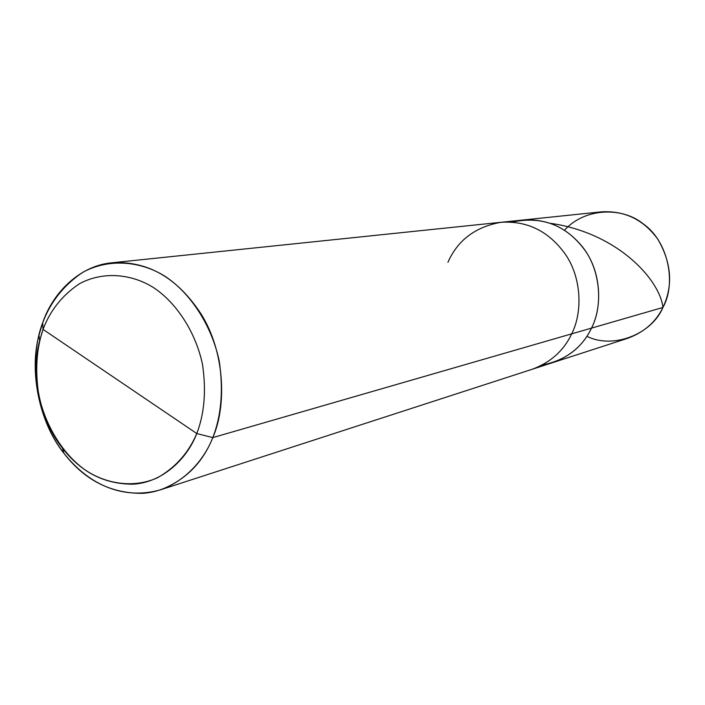 <?xml version="1.0" encoding="UTF-8"?>
<svg xmlns="http://www.w3.org/2000/svg" width="705" height="705" viewBox="0 0 705 705"><rect width="100%" height="100%" fill="white"/><g stroke="black" fill="none" stroke-linecap="round" stroke-linejoin="round"><path stroke-width="1.06" d="M447.939 262.33C457.668 240.194 475.39 226.843 501.105 222.286C527.613 220.647 549.107 231.416 565.586 254.593C581.792 278.36 582.586 312.509 571.693 333.844L591.513 328.116C583.89 344.313 571.041 355.787 552.958 362.537C571.041 355.787 583.89 344.313 591.513 328.116C603.127 305.908 600.827 269.442 582.251 246.583C563.744 224.172 540.356 216.012 512.103 222.101C540.356 216.012 563.744 224.172 582.251 246.583C600.827 269.442 603.127 305.908 591.513 328.116L571.693 333.844C582.586 312.509 581.792 278.36 565.586 254.593C549.107 231.416 527.613 220.647 501.105 222.286L601.065 211.879C624.586 210.407 643.559 219.59 657.968 239.418C671.574 263.062 673.231 285.736 662.929 307.468L591.513 328.116C581.881 348.111 565.498 360.396 542.356 364.97C565.498 360.396 581.881 348.111 591.513 328.116C602.167 307.406 601.427 274.315 585.661 251.297C569.622 228.852 548.666 218.427 522.784 220.03C548.666 218.427 569.622 228.852 585.661 251.297C601.427 274.315 602.167 307.406 591.513 328.116L662.929 307.468C676.721 283.128 668.032 241.066 643.427 224.04C622.603 206.653 584.657 207.623 564.449 230.279M586.895 336.285C612.909 349.504 651.887 334.267 662.929 307.468C655.967 321.868 644.264 332.134 627.82 338.259L532.231 369.261C550.737 362.344 563.894 350.535 571.693 333.844L212.795 437.611C227.036 405.172 224.648 351.883 201.348 314.404C177.634 277.929 147.865 260.718 112.051 262.771C79.533 265.582 52.602 293.06 42.697 322.758C50.531 301.872 63.873 285.067 82.741 272.333C108.817 258.065 140.551 261.062 164.688 276.096C188.684 291.526 211.192 323.243 219.246 361.057C223.494 390.103 221.344 415.624 212.795 437.611L196.783 433.54C188.517 452.918 175.316 467.715 157.197 477.911C132.496 488.829 104.455 483.515 84.062 469.169C63.811 454.461 45.569 426.948 38.766 395.003C35.03 370.504 36.457 348.631 43.049 329.402L196.783 433.54C204.441 413.659 206.345 390.605 202.502 364.379C195.223 330.24 174.981 301.555 153.364 287.517C131.624 273.848 102.974 270.984 79.365 283.798C62.278 295.263 50.17 310.464 43.049 329.402L42.697 322.758C28.976 357.726 34.898 413.641 61.009 449.323C85.34 482.89 121.19 500.726 160.15 489.94C185.08 480.466 202.626 463.026 212.795 437.611L571.693 333.844C563.894 350.535 550.737 362.344 532.231 369.261L160.15 489.94M43.049 329.402C50.17 310.464 62.278 295.263 79.365 283.798C102.974 270.984 131.624 273.848 153.364 287.517C174.981 301.555 195.223 330.24 202.502 364.379C206.345 390.605 204.441 413.659 196.783 433.54L43.049 329.402L39.656 340.682C30.738 373.236 39.674 419.951 62.392 448.054C81.11 472.359 104.789 484.397 133.421 484.168C161.595 482.449 186.472 460.233 196.783 433.54L212.795 437.611C201.269 467.133 173.589 491.57 142.401 493.341C110.72 493.482 84.582 480.149 63.988 453.359C38.978 422.392 29.161 371.059 38.969 335.183L42.697 322.758L43.049 329.402M662.929 307.468C660.012 280.29 618.391 233.179 550.825 223.37M501.105 222.286L112.051 262.771M63.988 453.359L62.392 448.054M38.969 335.183L39.656 340.682"/></g></svg>
